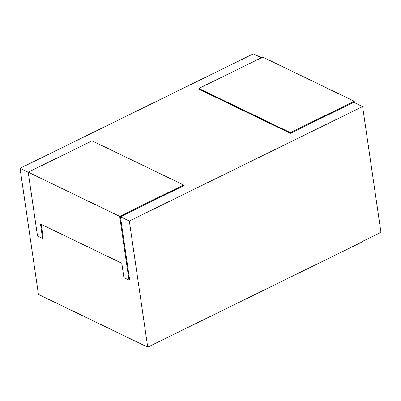 <?xml version="1.0" encoding="UTF-8"?>
<svg xmlns="http://www.w3.org/2000/svg" width="401" height="401" viewBox="0 0 401 401"><rect width="100%" height="100%" fill="white"/><g stroke="black" fill="none" stroke-linecap="round" stroke-linejoin="round"><path stroke-width="0.6" d="M290.434 133.332L290.329 132.611L198.846 88.461L198.951 89.182L290.434 133.332L353.712 102.285L362.604 106.581L380.95 232.334L361.777 241.743L361.827 242.104L147.723 347.156L38.446 294.419L20.05 168.305L253.332 53.844L261.432 57.754M362.604 106.581L129.322 221.041L120.43 216.746L129.628 279.803L128.987 280.119L119.683 216.339L183.598 184.981L183.703 185.703L120.43 216.746M147.723 347.156L129.322 221.041M41.223 224.365L43.228 238.109L42.586 238.42L40.486 224.009L121.804 263.251L123.904 277.667L128.987 280.119M119.683 216.339L28.2 172.189L37.504 235.968L42.586 238.42M28.205 172.245L20.05 168.305M290.329 132.611L354.243 101.252L354.449 102.641M198.846 88.461L262.76 57.102L354.243 101.252M28.2 172.189L92.115 140.831L183.598 184.981"/></g></svg>
